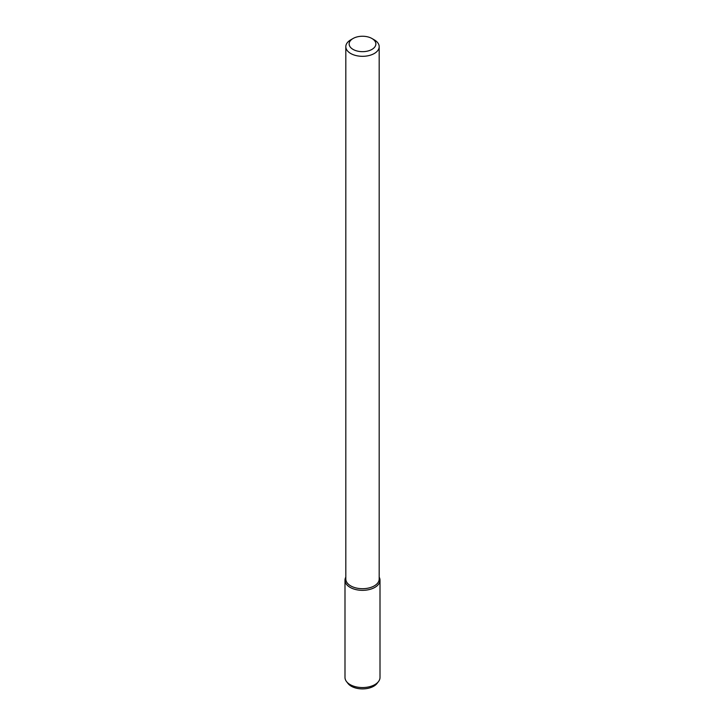 <?xml version="1.0" encoding="UTF-8"?>
<svg xmlns="http://www.w3.org/2000/svg" width="725" height="725" viewBox="0 0 725 725"><rect width="100%" height="100%" fill="white"/><g stroke="black" fill="none" stroke-linecap="round" stroke-linejoin="round"><path stroke-width="1.09" d="M371.943 49.409A13.349 7.703 180 0 1 353.066 49.409A13.349 7.703 180 0 1 353.057 38.507A13.349 7.703 180 0 1 371.943 38.507A13.349 7.703 180 0 1 371.943 49.409M371.943 38.507L374.299 39.866A16.684 9.633 180 0 1 379.184 46.681A16.684 9.633 180 0 1 374.299 53.496A16.684 9.633 180 0 1 356.111 55.58A16.684 9.633 180 0 1 345.816 46.681A16.684 9.633 180 0 1 350.701 39.866L353.057 38.507M379.184 46.681L379.184 579.067A16.684 9.633 180 0 1 374.299 585.882A16.684 9.633 180 0 1 356.111 587.966A16.684 9.633 180 0 1 345.816 579.067L345.816 46.681M380.009 580.227A17.509 10.105 180 0 0 379.184 577.163A17.509 10.105 180 0 1 374.879 587.377A17.509 10.105 180 0 1 353.401 588.863A17.509 10.105 180 0 1 345.816 577.163A17.509 10.105 180 0 0 344.991 580.227L344.991 677.449A17.509 10.105 180 0 0 346.514 681.572A17.509 10.105 180 0 0 374.879 684.599A17.509 10.105 180 0 0 378.486 681.572A17.509 10.105 180 0 0 380.009 677.449L380.009 580.227A17.509 10.105 180 0 1 374.879 587.377A17.509 10.105 180 0 1 355.803 589.57A17.509 10.105 180 0 1 344.991 580.227M378.486 681.572L377.018 683.467A15.905 9.18 180 0 1 373.747 686.213A15.905 9.18 180 0 1 347.982 683.467L346.514 681.572"/></g></svg>
